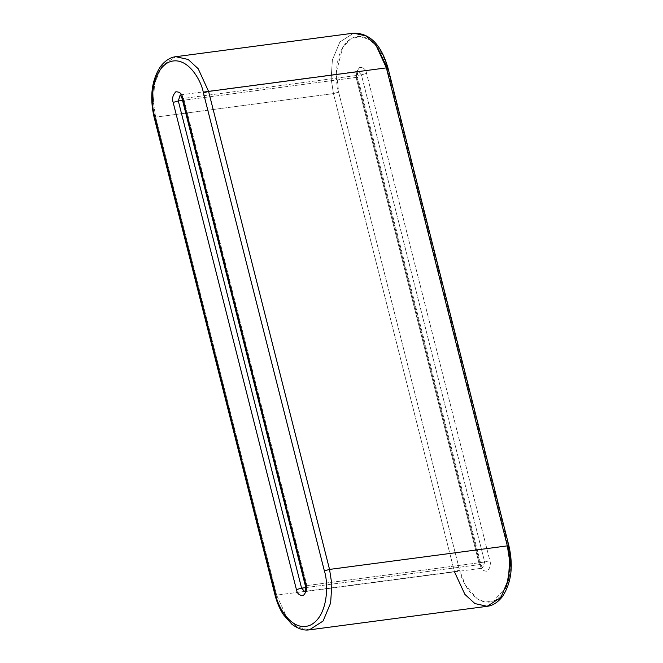 <?xml version="1.0" encoding="UTF-8"?>
<svg xmlns="http://www.w3.org/2000/svg" width="663" height="663" viewBox="0 0 663 663"><rect width="100%" height="100%" fill="white"/><g stroke="black" fill="none" stroke-linecap="round" stroke-linejoin="round"><path stroke-width="0.5" stroke-dasharray="3.31 2.49" d="M454.47 571.813L276.628 595.125L287.013 617.8L297.032 627.065L309.381 629.85L297.032 627.065L287.013 617.8L276.628 595.125L454.412 571.581L333.456 93.582L331.152 78.69L332.378 59.96L339.912 41.968L353.619 33.15L339.912 41.968L332.378 59.96L331.152 78.69L333.456 93.582L155.672 117.127L153.368 102.235L154.595 83.505L162.128 65.513L175.828 56.695L162.128 65.513L154.595 83.505L153.368 102.235L155.672 117.127L333.456 93.582L454.412 571.581L464.796 594.255L474.816 603.521L487.172 606.305M361.401 74.844L183.618 98.389L180.162 94.95L183.618 98.389L361.401 74.844L484.678 562.033L482.664 568.083L479.382 564.611L356.106 77.422L358.119 71.372L361.401 74.844L366.581 73.411C365.86 69.366 363.581 67.386 359.727 67.452C356.686 70.734 355.799 74.264 357.059 78.043L480.335 565.232C481.056 569.277 483.335 571.257 487.189 571.191C490.23 567.909 491.117 564.379 489.858 560.6L366.581 73.411L489.858 560.6L484.678 562.033L306.894 585.578L484.678 562.033L361.401 74.844L358.119 71.372L356.106 77.422L182.54 100.403L356.106 77.422C357.821 77.24 358.136 77.447 357.059 78.043C355.799 74.264 356.686 70.734 359.727 67.452C363.581 67.386 365.86 69.366 366.581 73.411L361.401 74.844M305.602 587.625L479.382 564.611L305.602 587.625M304.698 591.636L306.894 585.578L183.618 98.389L306.894 585.578L304.698 591.636M276.628 595.125L155.672 117.127C153.957 117.31 153.642 117.102 154.728 116.506C153.642 117.102 153.957 117.31 155.672 117.127L276.628 595.125C274.913 595.308 274.598 595.101 275.675 594.504C274.598 595.101 274.913 595.308 276.628 595.125M377.297 47.023L369.482 39.689L359.959 36.432L350.346 39.134L342.638 47.587L336.431 71.877L338.644 92.149L333.456 93.582L338.644 92.149L459.592 570.147L454.412 571.581L459.592 570.147L338.644 92.149C334.533 80.256 334.409 47.371 352.285 38.04C370.443 29.86 385.17 55.651 387.325 68.496L508.272 546.494C512.383 558.387 512.507 591.272 494.631 600.603C476.473 608.783 461.746 582.992 459.592 570.147L465.401 585.172L477.252 598.838L485.283 602.045L493.628 601.051L506.424 586.747M484.678 562.033L489.858 560.6C491.117 564.379 490.23 567.909 487.189 571.191C483.335 571.257 481.056 569.277 480.335 565.232L480.99 564.694L480.335 565.232C481.413 564.636 481.098 564.428 479.382 564.611L482.664 568.083L484.678 562.033M304.881 591.628L482.929 568.092L480.99 564.694L357.713 77.505L357.059 78.043L357.713 77.505C357.432 73.469 357.655 71.397 358.376 71.289L180.336 94.917M479.382 564.611C481.098 564.428 481.413 564.636 480.335 565.232L357.059 78.043C358.136 77.447 357.821 77.24 356.106 77.422L479.382 564.611M387.979 67.957L387.325 68.496L508.272 546.494L508.935 545.956M387.325 68.496L387.142 67.8M305.941 584.957C304.864 585.553 305.179 585.76 306.894 585.578C305.179 585.76 304.864 585.553 305.941 584.957M182.665 97.768C181.587 98.364 181.902 98.572 183.618 98.389C181.902 98.572 181.587 98.364 182.665 97.768"/><path stroke-width="0.99" d="M208.588 91.419L386.372 67.875L375.987 45.2L365.968 35.935L353.619 33.15L365.968 35.935L375.987 45.2L386.372 67.875L208.588 91.419L329.544 569.418L507.328 545.873L386.372 67.875L507.328 545.873L329.544 569.418L331.848 584.31L330.622 603.04L323.088 621.032L309.381 629.85L323.088 621.032L330.622 603.04L331.848 584.31L329.544 569.418L208.588 91.419L198.204 68.745L188.184 59.479L175.828 56.695L188.184 59.479L198.204 68.745L208.588 91.419L203.408 92.853C201.254 80.008 186.527 54.217 168.369 62.397C150.493 71.728 150.617 104.613 154.728 116.506L275.675 594.504C277.83 607.349 292.557 633.14 310.715 624.96C328.591 615.629 328.467 582.744 324.356 570.851L203.408 92.853L208.588 91.419M506.424 586.747L510.527 564.495L508.272 546.494L508.935 545.956C513.51 566.177 511.33 583.067 502.397 596.625C496.015 604.673 489.907 606.057 487.172 606.305L500.872 597.487L508.405 579.495L509.632 560.765L507.328 545.873L509.632 560.765L508.405 579.495L500.872 597.487L487.172 606.305L474.882 603.554L464.896 594.38L454.47 571.813M180.162 94.95L178.322 100.967L182.54 100.403L178.322 100.967L301.599 588.156L305.602 587.625L301.599 588.156L304.698 591.636L301.599 588.156L296.419 589.589L173.142 102.4C171.883 98.621 172.77 95.091 175.811 91.809C179.665 91.743 181.944 93.723 182.665 97.768L305.941 584.957C307.201 588.736 306.314 592.266 303.273 595.548C299.419 595.614 297.14 593.634 296.419 589.589C297.14 593.634 299.419 595.614 303.273 595.548C306.314 592.266 307.201 588.736 305.941 584.957L305.287 585.495L305.941 584.957L182.665 97.768L182.01 98.306L182.665 97.768C181.944 93.723 179.665 91.743 175.811 91.809C172.77 95.091 171.883 98.621 173.142 102.4L296.419 589.589L301.599 588.156L178.322 100.967L173.142 102.4L178.322 100.967L180.162 94.95M487.172 606.305L309.381 629.85C306.762 630.314 300.356 630.646 291.877 624.231L283.408 614.676C279.687 608.965 276.894 602.418 275.021 595.043L275.675 594.504L275.021 595.043L154.065 117.044L154.728 116.506C150.617 104.613 150.493 71.728 168.369 62.397C186.527 54.217 201.254 80.008 203.408 92.853L324.356 570.851L329.544 569.418L324.356 570.851C328.467 582.744 328.591 615.629 310.715 624.96C292.557 633.14 277.83 607.349 275.675 594.504L154.728 116.506L154.065 117.044C149.49 96.823 151.67 79.933 160.603 66.375C166.985 58.327 173.093 56.943 175.828 56.695L353.619 33.15C369.747 33.009 381.2 44.612 387.979 67.957L387.325 68.496C388.402 67.899 388.087 67.692 386.372 67.875C388.087 67.692 388.402 67.899 387.325 68.496M508.272 546.494C509.358 545.898 509.043 545.69 507.328 545.873C509.043 545.69 509.358 545.898 508.272 546.494M387.142 67.8L377.297 47.023M508.935 545.956L387.979 67.957M180.336 94.917L182.01 98.306L305.287 585.495C305.635 589.49 305.411 591.562 304.624 591.711L304.881 591.628"/></g></svg>

